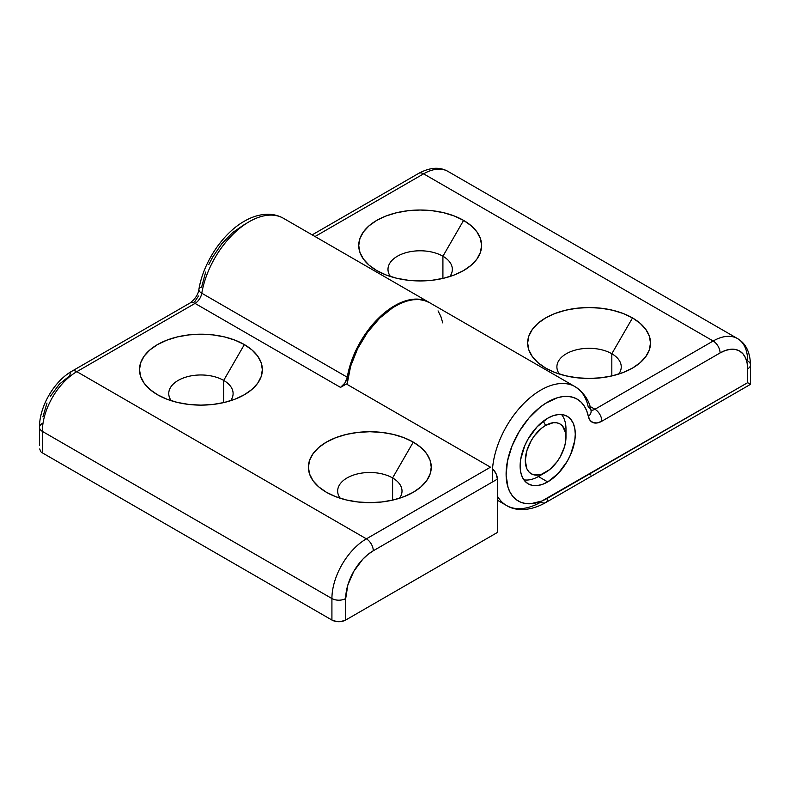 <?xml version="1.0" encoding="UTF-8"?>
<svg xmlns="http://www.w3.org/2000/svg" width="790" height="790" viewBox="0 0 790 790"><rect width="100%" height="100%" fill="white"/><g stroke="black" fill="none" stroke-linecap="round" stroke-linejoin="round"><path stroke-width="1.19" d="M523.859 479.826A38.513 22.239 120 0 0 538.75 476.34L545.643 472.361A28.766 16.61 -60 0 1 525.301 460.619A28.766 16.61 -60 0 1 545.643 425.395L543.234 421.228L545.643 425.395L553.425 422.69L556.94 422.828L560.021 423.973L562.549 426.067L565.591 432.782L565.591 441.946L564.435 447.022L560.021 457.183L556.94 461.883L549.613 469.625L541.673 474.207L534.346 474.928L531.255 473.793L528.727 471.689L526.851 468.717L525.301 460.619L526.851 450.744L531.255 440.573L534.346 435.873L541.673 428.141L545.643 425.395A28.766 16.61 -60 0 1 565.976 437.137A28.766 16.61 -60 0 1 545.643 472.361L538.75 476.34A38.513 22.239 -60 0 1 523.859 479.826M565.976 437.137L565.976 429.177A38.513 22.239 120 0 0 561.542 414.543A38.513 22.239 -60 0 1 565.729 433.591M392.591 477.94A32.173 18.575 0 0 0 351.915 475.639A32.173 18.575 0 0 0 340.154 498.233A32.173 18.575 180 0 1 337.656 491.074A32.173 18.575 180 0 1 357.524 473.911A32.173 18.575 180 0 1 392.591 477.94L392.591 500.129L392.591 477.94A32.173 18.575 180 0 1 402.011 491.074A32.173 18.575 180 0 1 399.523 498.233A32.173 18.575 0 0 0 392.591 477.94L413.269 442.114L392.591 477.94M326.398 492.269L326.398 492.269A61.423 35.461 180 0 1 326.398 442.114A61.423 35.461 180 0 1 413.269 442.114L420.912 447.486L426.59 453.618L430.076 460.274L431.261 467.186L430.076 474.109L426.59 480.764L420.912 486.887L413.269 492.269L403.966 496.673L393.341 499.952L381.817 501.966L369.839 502.647L357.85 501.966L346.326 499.952L335.71 496.673L326.398 492.269L318.765 486.887L313.087 480.764L309.591 474.109L308.406 467.186L309.591 460.274L313.087 453.618L318.765 447.486L326.398 442.114L335.71 437.7L346.326 434.421L357.85 432.406L369.839 431.725L381.817 432.406L393.341 434.421L403.966 437.7L413.269 442.114A61.423 35.461 180 0 1 413.269 492.269A61.423 35.461 180 0 1 326.398 492.269M223.679 380.415A32.173 18.575 0 0 0 183.004 378.124A32.173 18.575 0 0 0 171.242 400.718A32.173 18.575 180 0 1 168.754 393.548A32.173 18.575 180 0 1 188.613 376.386A32.173 18.575 180 0 1 223.679 380.415L223.679 402.614L223.679 380.415A32.173 18.575 180 0 1 233.099 393.548A32.173 18.575 180 0 1 230.611 400.718A32.173 18.575 0 0 0 223.679 380.415L244.357 344.588L223.679 380.415M157.487 394.743L157.487 394.743A61.423 35.461 180 0 1 157.487 344.588A61.423 35.461 180 0 1 244.357 344.588L252 349.97L257.678 356.093L261.174 362.748L262.349 369.671L261.174 376.583L257.678 383.239L252 389.371L244.357 394.743L235.055 399.157L224.429 402.436L212.905 404.45L200.927 405.132L188.938 404.45L177.414 402.436L166.799 399.157L157.487 394.743L149.853 389.371L144.175 383.239L140.679 376.583L139.504 369.671L140.679 362.748L144.175 356.093L149.853 349.97L157.487 344.588L166.799 340.184L177.414 336.905L188.938 334.891L200.927 334.209L212.905 334.891L224.429 336.905L235.055 340.184L244.357 344.588A61.423 35.461 180 0 1 244.357 394.743A61.423 35.461 180 0 1 157.487 394.743M493.128 469.319L496.219 474.04L497.384 479.125L497.384 532.47L497.384 479.125L373.285 550.778L367.903 554.491L362.728 559.29L353.782 571.358L347.807 585.143L345.704 598.543L345.704 620.041L497.384 532.47L345.704 620.041L340.717 621.582L336.905 621.582L331.918 620.041L331.918 598.543L42.354 431.37A48.753 28.144 -60 0 1 76.828 371.656A48.753 28.144 120 0 0 42.354 431.37A9.747 5.629 180 0 1 39.5 427.38A9.747 5.629 0 0 0 42.354 431.37L42.354 452.858L331.918 620.041L42.354 452.858A9.747 5.629 0 0 1 40.794 451.683L39.698 448.977L40.794 451.683A9.747 5.629 0 0 0 42.354 452.858L42.354 431.37L331.918 598.543L331.918 620.041A9.747 5.629 0 0 0 345.704 620.041L345.704 598.543A9.747 5.629 180 0 1 331.918 598.543A48.753 28.144 -60 0 1 366.392 538.839A48.753 28.144 120 0 0 331.918 598.543A9.747 5.629 0 0 0 345.704 598.543A38.996 22.515 -60 0 1 373.285 550.778A9.747 5.629 -120 0 0 366.392 538.839L490.481 467.186L366.392 538.839A9.747 5.629 60 0 1 373.285 550.778L497.384 479.125A9.747 5.629 -120 0 0 492.526 468.727M50.432 396.225L59.378 384.157L69.935 375.635A9.747 5.629 60 0 1 71.949 371.172A9.747 5.629 60 0 1 76.828 371.656A9.747 5.629 -120 0 0 71.949 371.172C54.026 381.244 39.253 406.83 39.5 427.38L39.589 445.293M39.5 427.38A9.747 5.629 180 0 1 42.354 423.401M71.949 371.172L190.173 302.925C195.347 298.818 198.26 294.315 198.902 289.407C203.198 262.715 222.553 233.425 244.466 221.141C252.188 216.677 259.93 214.376 267.692 214.258C273.409 214.238 278.663 215.591 283.482 218.317A68.592 39.599 120 0 0 235.499 231.895A68.592 39.599 120 0 0 201.786 293.238L347.254 377.225L344.845 383.13L340.51 387.396L346.395 383.999L490.481 467.186L346.395 383.999L340.51 387.396L195.041 303.409A9.747 5.629 120 0 0 201.786 293.238L347.254 377.225A9.747 5.629 -60 0 1 340.51 387.396L195.041 303.409L76.828 371.656L366.392 538.839L76.828 371.656L195.041 303.409A9.747 5.629 -120 0 0 190.173 302.925A9.747 5.629 60 0 1 195.041 303.409A9.747 5.629 120 0 0 201.786 293.238A9.747 4.315 -170.4 0 1 198.902 289.426A9.747 4.315 9.6 0 0 201.786 293.238A68.592 39.599 -60 0 1 234.986 232.369A68.592 39.599 -60 0 1 282.711 217.902M198.902 289.426A9.747 4.315 -170.4 0 1 201.628 287.056L205.667 272.086M428.95 302.303A68.592 39.599 -60 0 0 380.968 315.882A68.592 39.599 -60 0 0 347.254 377.225L351.965 359.786L360.023 342.495L370.806 326.704L383.466 313.679L397.005 304.417L403.769 301.444L410.356 299.657L416.626 299.094L422.472 299.766L429.296 302.511A68.592 39.599 -60 0 0 428.95 302.303L283.482 218.317M198.497 296.023L194.873 301.484M47.005 403.028L42.887 416.883M244.308 224.587L232.695 232.536L221.832 243.715L212.579 257.254L208.797 264.581M442.913 256.227L463.602 220.4A61.423 35.461 180 0 1 463.602 270.555A61.423 35.461 180 0 1 376.731 270.555L369.088 265.183L363.41 259.051L359.924 252.395L358.739 245.483L359.924 238.56L363.41 231.905L369.088 225.782L376.731 220.4L386.034 215.996L396.659 212.717L408.183 210.703L420.162 210.022L432.15 210.703L443.674 212.717L454.29 215.996L463.602 220.4L471.235 225.782L476.913 231.905L480.409 238.56L481.594 245.483L480.409 252.395L476.913 259.051L471.235 265.183L463.602 270.555L454.29 274.969L443.674 278.248L432.15 280.262L420.162 280.944L408.183 280.262L396.659 278.248L386.034 274.969L376.731 270.555A61.423 35.461 180 0 1 376.731 220.4A61.423 35.461 180 0 1 463.602 220.4L442.913 256.227A32.173 18.575 180 0 1 452.344 269.36A32.173 18.575 180 0 1 449.846 276.53A32.173 18.575 0 0 0 442.913 256.227L442.913 278.426L442.913 256.227A32.173 18.575 0 0 0 402.248 253.936A32.173 18.575 0 0 0 390.477 276.53A32.173 18.575 180 0 1 387.989 269.36A32.173 18.575 180 0 1 407.847 252.198A32.173 18.575 180 0 1 442.913 256.227M611.825 353.752L632.514 317.926A61.423 35.461 180 0 1 632.514 368.081A61.423 35.461 180 0 1 545.643 368.081L538 362.699L532.322 356.567L528.826 349.921L527.651 342.998L528.826 336.086L532.322 329.43L538 323.298L545.643 317.926L554.945 313.512L565.571 310.233L577.095 308.219L589.073 307.537L601.062 308.219L612.586 310.233L623.201 313.512L632.514 317.926L640.147 323.298L645.825 329.43L649.321 336.086L650.496 342.998L649.321 349.921L645.825 356.567L640.147 362.699L632.514 368.081L623.201 372.485L612.586 375.764L601.062 377.778L589.073 378.459L577.095 377.778L565.571 375.764L554.945 372.485L545.643 368.081A61.423 35.461 180 0 1 545.643 317.926A61.423 35.461 180 0 1 632.514 317.926L611.825 353.752A32.173 18.575 180 0 1 621.246 366.886A32.173 18.575 180 0 1 618.758 374.045A32.173 18.575 0 0 0 611.825 353.752L611.825 375.941L611.825 353.752A32.173 18.575 0 0 0 571.16 351.451A32.173 18.575 0 0 0 559.389 374.045A32.173 18.575 180 0 1 556.901 366.886A32.173 18.575 180 0 1 576.759 349.723A32.173 18.575 180 0 1 611.825 353.752M547.707 481.92A38.996 22.515 -60 0 1 528.214 483.845A38.996 22.515 -60 0 1 522.23 452.601A38.996 22.515 -60 0 1 547.707 418.226L537.161 426.748L528.214 438.815L524.777 445.619L520.659 459.474L520.136 465.991L520.659 471.897L522.23 476.972L524.777 481.001L528.214 483.845L532.391 485.396L537.161 485.583L542.325 484.408L547.707 481.92L558.263 473.398L567.21 461.33L570.637 454.526L574.755 440.672L575.288 434.154L574.755 428.249L573.185 423.173L570.637 419.144L567.21 416.3L563.033 414.75L558.263 414.562L553.089 415.738L547.707 418.226A38.996 22.515 -60 0 1 567.21 416.3A38.996 22.515 -60 0 1 573.185 447.545A38.996 22.515 -60 0 1 547.707 481.92L538.395 476.538L547.707 481.92M750.5 364.891A9.747 5.629 180 0 1 747.646 368.871A9.747 5.629 0 0 0 750.5 364.891C750.115 352.152 745.8 343.393 737.544 338.594A48.753 28.144 -60 0 1 747.646 360.912A9.747 5.629 180 0 1 750.5 364.891L750.5 384.335L545.692 502.578A9.747 5.629 -120 0 0 547.707 498.115A58.845 33.97 -60 0 1 506.212 477.446A58.845 33.97 -60 0 1 541.812 405.912A58.845 33.97 -60 0 1 588.372 416.429A19.503 11.258 120 0 0 601.852 421.198L720.065 352.952A9.747 5.629 -120 0 0 713.173 341.013A48.753 28.144 -60 0 1 737.544 338.594A48.753 28.144 120 0 0 713.173 341.013L423.608 173.83L315.022 236.526L423.608 173.83A9.747 5.629 -120 0 0 418.74 173.346A9.747 5.629 60 0 1 423.608 173.83A48.753 28.144 -60 0 1 447.989 171.42A48.753 28.144 120 0 0 423.608 173.83L713.173 341.013A9.747 5.629 60 0 1 720.065 352.952A38.996 22.515 -60 0 1 747.646 368.871L747.646 382.686L547.707 498.115A9.747 5.629 60 0 1 545.692 502.578A9.747 5.629 60 0 1 540.814 502.094A68.592 39.599 -60 0 1 506.518 505.491A68.592 39.599 -60 0 1 497.384 496.09M748.634 383.249L747.646 382.686L748.634 383.249M750.411 384.286L749.453 383.733L750.411 384.286M588.372 416.429A9.747 6.695 -11.9 0 0 591.029 410.484A9.747 6.695 168.1 0 1 588.372 416.429L590.11 420.418L593.191 422.67L597.26 422.946L601.852 421.198A9.747 5.629 -120 0 0 594.959 409.26A9.747 5.629 -60 0 1 590.95 410.089A9.747 5.629 -60 0 0 594.959 409.26A9.747 5.629 60 0 1 601.852 421.198L720.065 352.952L725.447 350.454L730.622 349.279L735.391 349.476L739.568 351.017L742.995 353.861L745.543 357.9L747.113 362.966L747.646 368.871L747.646 382.686L541.881 501.008L530.673 503.744L525.528 503.526L520.808 502.252L516.63 499.952L513.056 496.673L510.172 492.466L508.029 487.43L506.113 475.254L507.466 461.093L511.989 446.074L519.307 431.36L528.856 418.127L539.896 407.393L545.692 403.246L557.306 397.785L562.885 396.58L568.168 396.422L573.036 397.331L577.421 399.286L581.203 402.238L584.333 406.129L586.743 410.899L588.372 416.429M573.471 385.836A68.592 39.599 120 0 0 518.102 409.724A68.592 39.599 120 0 0 492.802 481.772A68.592 39.599 -60 0 1 519.109 408.539A68.592 39.599 -60 0 1 575.11 386.695A68.592 39.599 -60 0 1 588.214 406.88A9.747 6.695 168.1 0 1 591.029 410.484M713.173 341.013L594.959 409.26L713.173 341.013M589.982 406.386L594.959 409.26L589.982 406.386M442.746 322.893L440.84 316.435L438.035 310.885M429.977 302.906L424.872 300.635L419.194 299.568L413.042 299.746L406.534 301.148L399.809 303.765L392.995 307.517L379.644 318.182L367.528 332.284L357.594 348.736L350.632 366.234L347.087 384.394A68.592 39.599 120 0 1 379.042 318.775A68.592 39.599 120 0 1 429.642 302.708L575.11 386.695C584.156 392.857 589.458 400.777 591.019 410.445L591.058 410.652M590.88 474.997A9.747 5.629 60 0 1 589.073 474.237M312.159 234.877L418.74 173.346C429.957 167.312 439.704 166.67 447.989 171.42L737.544 338.594M497.384 500.218L506.518 505.491C514.892 510.814 529.231 511.9 545.692 502.578"/></g></svg>
